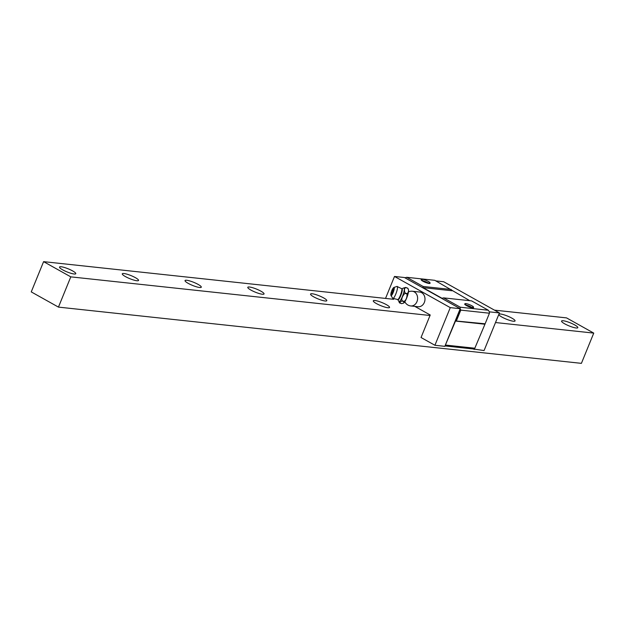 <?xml version="1.0" encoding="UTF-8"?>
<svg xmlns="http://www.w3.org/2000/svg" width="625" height="625" viewBox="0 0 625 625"><rect width="100%" height="100%" fill="white"/><g stroke="black" fill="none" stroke-linecap="round" stroke-linejoin="round"><path stroke-width="0.94" d="M70.797 276.859L58.453 307.109L31.25 291.898L43.594 261.648L70.797 276.859L430.023 315.492M495.508 322.539L593.75 333.102L581.406 363.352L58.453 307.109M43.594 261.648L393.648 299.297M397.602 299.727L398 299.766M494.453 310.141L566.547 317.891L593.75 333.102M563.227 320.758A8.773 1.648 22.2 0 0 561.562 321.055A8.773 1.648 22.2 0 0 566.773 324.891A8.773 1.648 22.2 0 0 576.148 327.984A8.773 1.648 22.2 0 0 577.812 327.688A8.773 1.648 22.2 0 0 572.609 323.852A8.773 1.648 22.2 0 0 563.227 320.758M498.789 314.492A8.773 1.648 22.2 0 0 504.437 318.336A8.773 1.648 22.2 0 0 513.398 321.234A8.773 1.648 22.2 0 0 515.062 320.938A8.773 1.648 22.2 0 0 509.852 317.102A8.773 1.648 22.2 0 0 500.469 314.008A8.773 1.648 22.2 0 0 498.922 314.164M374.961 300.516A8.773 1.648 22.2 0 0 373.297 300.812A8.773 1.648 22.2 0 0 378.508 304.648A8.773 1.648 22.2 0 0 387.891 307.742A8.773 1.648 22.2 0 0 389.555 307.445A8.773 1.648 22.2 0 0 384.344 303.609A8.773 1.648 22.2 0 0 374.961 300.516M312.211 293.766A8.773 1.648 22.2 0 0 310.547 294.062A8.773 1.648 22.2 0 0 315.758 297.898A8.773 1.648 22.2 0 0 325.133 300.992A8.773 1.648 22.2 0 0 326.797 300.695A8.773 1.648 22.2 0 0 321.586 296.859A8.773 1.648 22.2 0 0 312.211 293.766M249.453 287.016A8.773 1.648 22.2 0 0 247.789 287.312A8.773 1.648 22.2 0 0 253 291.148A8.773 1.648 22.2 0 0 262.375 294.242A8.773 1.648 22.2 0 0 264.047 293.945A8.773 1.648 22.2 0 0 258.836 290.109A8.773 1.648 22.2 0 0 249.453 287.016M186.703 280.266A8.773 1.648 22.2 0 0 185.039 280.562A8.773 1.648 22.2 0 0 190.242 284.398A8.773 1.648 22.2 0 0 199.625 287.492A8.773 1.648 22.2 0 0 201.289 287.195A8.773 1.648 22.2 0 0 196.078 283.359A8.773 1.648 22.2 0 0 186.703 280.266M123.945 273.516A8.773 1.648 22.2 0 0 122.281 273.812A8.773 1.648 22.2 0 0 127.492 277.648A8.773 1.648 22.2 0 0 136.867 280.742A8.773 1.648 22.2 0 0 138.539 280.445A8.773 1.648 22.2 0 0 133.328 276.609A8.773 1.648 22.2 0 0 123.945 273.516M61.195 266.766A8.773 1.648 22.2 0 0 59.531 267.062A8.773 1.648 22.2 0 0 64.734 270.898A8.773 1.648 22.2 0 0 74.117 273.992A8.773 1.648 22.2 0 0 75.781 273.695A8.773 1.648 22.2 0 0 70.57 269.859A8.773 1.648 22.2 0 0 61.195 266.766M489.422 312.023L489.445 313.211L460.789 310.125L460.211 308.703L450.273 307.633L434.914 345.273L421.039 337.516L430.227 315L414.812 306.383M460.273 309.359L455.539 320.953L485.125 323.797L474.82 348.227L473.18 348.961L484.07 350.562L499.43 312.922L489.492 311.852M474.609 348.312L474.133 349.492M385.531 298.422L394.5 276.453L404.437 277.523L460.07 308.625L460.297 307.227L488.328 310.242L489.359 311.773M455.539 320.953L444.852 346.344L434.914 345.273M445.328 345.164L460.141 308.875M456.469 320.711L460.789 310.125M485.125 323.797L489.445 313.211M435.836 280.898L443.656 281.742L499.43 312.922M460.297 307.227L443.562 297.875L471.594 300.891L488.328 310.242M469.828 300.703L434.797 280.32L406.766 277.305L404.914 277.789M464.961 303.875A4.805 0.906 22.2 0 0 464.711 304.227A4.805 0.906 22.2 0 0 467.953 306.32A4.805 0.906 22.2 0 0 472.68 307.828A4.805 0.906 22.2 0 0 473.438 307.789A4.805 0.906 22.2 0 0 473.516 307.359M443.562 297.875L442.016 298.281L422.977 287.633L423.156 286.469L451.188 289.484M423.156 286.469L406.766 277.305M421.43 279.531A4.805 0.906 22.2 0 0 421.18 279.891A4.805 0.906 22.2 0 0 424.422 281.984A4.805 0.906 22.2 0 0 429.148 283.484A4.805 0.906 22.2 0 0 429.914 283.453A4.805 0.906 22.2 0 0 429.984 283.023M394.5 276.453L450.273 307.633M445.016 345.93L473.18 348.961M445.531 345.07L474.82 348.227M455.336 321.047L484.625 324.195M422.977 287.633L452.047 290.758M466.625 305.211A3.883 0.727 -157.8 0 1 471.383 307.148M423.102 280.875A3.883 0.727 -157.8 0 1 427.852 282.812M472.68 307.414A4.617 0.867 -157.8 0 1 467.742 305.781A4.617 0.867 -157.8 0 1 465 303.766A4.617 0.867 -157.8 0 1 465.875 303.609A4.617 0.867 -157.8 0 1 470.812 305.234A4.617 0.867 -157.8 0 1 473.555 307.258A4.617 0.867 -157.8 0 1 472.68 307.414M429.148 283.078A4.617 0.867 -157.8 0 1 424.211 281.445A4.617 0.867 -157.8 0 1 421.469 279.43A4.617 0.867 -157.8 0 1 422.352 279.273A4.617 0.867 -157.8 0 1 427.281 280.898A4.617 0.867 -157.8 0 1 430.023 282.922A4.617 0.867 -157.8 0 1 429.148 283.078M412.312 291.242A7.391 6.078 -83.9 0 1 416.969 301.633A7.391 6.078 96.1 0 1 410.734 305.945L418.109 306.734A7.391 6.078 -83.9 0 0 424.344 302.43A7.391 6.078 -83.9 0 0 419.688 292.039L412.312 291.242A7.391 7.391 0 0 0 408.477 291.859M403.945 301.695L401.813 300.922L399.414 302.773L401.594 303.641L403.586 303.117L404.086 301.453C406.094 300.094 407.094 297.641 407.094 294.078L407.188 293.742C408.734 291.938 408.953 290.125 407.852 288.312L408.523 289.938A7.242 1.461 109.9 0 1 407.859 294.578A7.242 1.461 109.9 0 1 403.789 302.977A7.242 1.461 109.9 0 1 403.695 303.039M401.813 300.922L401.953 300.672C401.422 298.398 402.422 295.945 404.961 293.305L405.055 292.969C404.063 290.242 404.281 288.43 405.719 287.539L407.852 288.312L405.773 287.484M403.617 288.016L405.672 287.445M402.383 296.57A7.25 1.461 -70.1 0 0 403.578 288.031L401.859 288.727A5.852 1.18 109.9 0 1 400.727 295.688A5.852 1.18 109.9 0 1 397.898 299.633L398.773 301.273A7.25 1.461 109.9 0 0 402.383 296.57M390.891 294.82A4.383 0.883 -70.1 0 0 390.891 295.164A4.383 0.883 -70.1 0 0 390.984 295.555A4.383 0.883 -70.1 0 0 393.117 292.625A4.383 0.883 -70.1 0 0 393.938 287.422A4.383 0.883 -70.1 0 0 393.609 287.656A4.383 0.883 -70.1 0 0 393.391 287.93M391.492 291.5A3.789 0.766 -70.1 0 0 390.844 294.578A3.789 0.766 -70.1 0 0 392.773 292.375A3.789 0.766 -70.1 0 0 393.773 288.812A3.789 0.766 -70.1 0 0 393.203 288.086A3.789 0.766 -70.1 0 0 391.859 290.5A3.789 0.766 -70.1 0 0 391.719 290.859M392.867 289.68L392.547 291.906L391.609 293.133A2.773 2.773 0 0 1 392.867 289.68M407.094 294.078L404.961 293.305M407.188 293.742L405.055 292.969M404.086 301.453L401.953 300.672M401.805 288.75A5.914 1.188 109.9 0 1 400.305 295.539A5.914 1.188 109.9 0 1 397.875 299.586L392.711 298.281A6.375 1.281 109.9 0 0 395.812 294.008A6.375 1.281 -70.1 0 0 397.008 286.438L401.805 288.75M464.773 304.328L465 303.766M473.32 307.82L473.555 307.258M421.469 279.43L421.242 279.992M430.023 282.922L429.797 283.484M404.828 301.727A7.391 7.391 0 0 0 410.734 305.945M401.516 303.633L399.484 302.891M399.438 302.828L398.75 301.148M407.781 288.195L405.75 287.453M390.984 295.555L392.711 298.281M390.844 294.578L390.891 295.164M393.203 288.086L393.609 287.656M393.938 287.422L397.008 286.438"/></g></svg>
